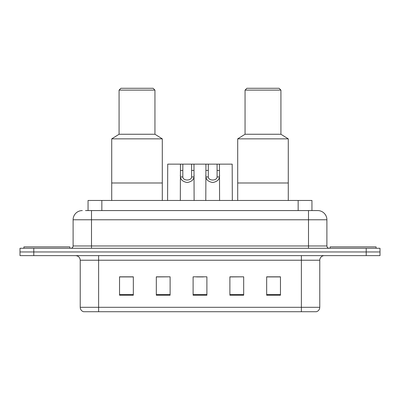<?xml version="1.0" encoding="UTF-8"?>
<svg xmlns="http://www.w3.org/2000/svg" width="400" height="400" viewBox="0 0 400 400"><rect width="100%" height="100%" fill="white"/><g stroke="black" fill="none" stroke-linecap="round" stroke-linejoin="round"><path stroke-width="0.6" d="M85.52 210.575L91.495 210.575L85.52 210.575L88.055 210.575L88.055 200.46L311.945 200.46L311.945 210.575M82.3 210.575A9.195 9.195 0 0 0 73.105 219.77L73.105 245.975A2.3 2.3 0 0 1 70.805 248.275M317.7 210.575A9.195 9.195 0 0 1 326.895 219.77L91.495 219.77L91.495 210.575L317.56 210.575M326.895 219.77L326.895 245.975C327.035 247.375 327.8 248.14 329.195 248.275M33.795 248.275L20 248.275L20 251.955L33.795 251.955L20 251.955L20 255.63L33.795 255.63L33.795 251.955L366.205 251.955L33.795 251.955L33.795 248.275L366.205 248.275L366.205 251.955L380 251.955L366.205 251.955L366.205 255.63L33.795 255.63M366.205 255.63L380 255.63L380 248.275L366.205 248.275M319.77 307.31C319.645 309.515 318.54 310.985 316.46 311.725L301.38 311.725L301.38 307.31L319.77 307.31L319.77 260.23A4.6 4.6 0 0 1 324.37 255.63M301.38 311.725L83.54 311.725A4.6 4.6 0 0 1 80.23 307.31L80.23 260.23C79.955 257.435 78.425 255.905 75.63 255.63M280.46 295.22L280.46 276.825L266.665 276.825L266.665 295.22L280.46 295.22M243.68 295.22L243.68 276.825L229.885 276.825L229.885 295.22L243.68 295.22M133.335 295.22L133.335 276.825L119.54 276.825L119.54 295.22L133.335 295.22M170.115 295.22L170.115 276.825L156.32 276.825L156.32 295.22L170.115 295.22M206.895 295.22L206.895 276.825L193.105 276.825L193.105 295.22L206.895 295.22M170.115 276.825L156.32 276.92L170.115 276.825M243.68 276.825L229.885 276.92L243.68 276.825M196.505 276.92L203.4 276.92M133.335 276.92L119.54 276.92M280.46 276.92L266.665 276.92M69.885 248.275L69.885 246.895L23.91 246.895L23.91 248.275M162.3 200.46L162.3 138.85L111.725 138.85L111.725 182.99L162.3 182.99L111.725 182.99L111.725 200.46M162.3 138.85L154.945 134.255L119.08 134.255L111.725 138.85M154.945 134.255L154.945 90.115L119.08 90.115L119.08 134.255M154.945 90.115L153.105 88.275L120.92 88.275L119.08 90.115M376.09 248.275L376.09 246.895L330.115 246.895L330.115 248.275M288.275 200.46L288.275 138.85L237.7 138.85L237.7 182.99L288.275 182.99L237.7 182.99L237.7 200.46M288.275 138.85L280.92 134.255L245.055 134.255L237.7 138.85M280.92 134.255L280.92 90.115L245.055 90.115L245.055 134.255M280.92 90.115L279.08 88.275L246.895 88.275L245.055 90.115M182.83 164.14L182.81 176.945C182.975 181.03 191.465 181.03 191.625 176.945L191.605 164.14L180.46 164.14L180.32 200.46M191.605 164.14L193.975 164.14L194.115 200.46M194.115 175.29L193.99 176.945C193.655 179.87 191.4 181.73 187.22 182.53C183.04 181.73 180.78 179.87 180.45 176.945L180.32 175.29M208.305 164.14L208.285 176.945C208.445 181.03 216.935 181.03 217.095 176.945L217.075 164.14L205.93 164.14L205.795 200.46M217.075 164.14L219.445 164.14L219.585 200.46M219.585 175.29L219.46 176.945C219.125 179.87 216.87 181.73 212.69 182.53C208.51 181.73 206.25 179.87 205.92 176.945L205.795 175.29M180.46 164.14L167.725 164.14L167.585 200.46M193.975 164.14L205.93 164.14M219.445 164.14L232.185 164.14L232.32 200.46M101.845 210.575L101.845 200.46M298.155 210.575L298.155 200.46M91.495 248.275L91.495 219.77L73.105 219.77M73.105 245.975L326.895 245.975M308.505 210.575L308.505 248.275M301.38 255.63L301.38 260.23L80.23 260.23M319.77 260.23L301.38 260.23L301.38 307.31L98.62 307.31L98.62 311.725M80.23 307.31L98.62 307.31L98.62 255.63M206.895 294.58L193.105 294.58M170.115 294.58L156.32 294.58M133.335 294.58L119.54 294.58M243.68 294.58L229.885 294.58M280.46 294.58L266.665 294.58M193.99 176.945L191.625 176.945M182.81 176.945L180.45 176.945M182.83 170.445L180.46 170.445M193.975 170.445L191.605 170.445M219.46 176.945L217.095 176.945M208.285 176.945L205.92 176.945M208.305 170.445L205.93 170.445M219.445 170.445L217.075 170.445"/></g></svg>

